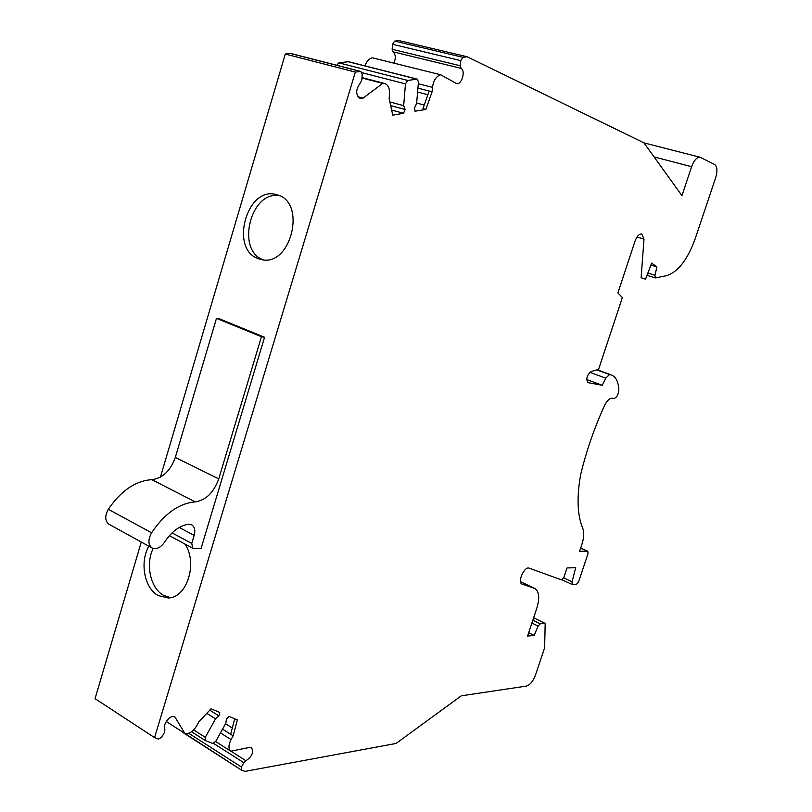 <?xml version="1.0" encoding="UTF-8"?>
<svg xmlns="http://www.w3.org/2000/svg" width="812" height="812" viewBox="0 0 812 812"><rect width="100%" height="100%" fill="white"/><g stroke="black" fill="none" stroke-linecap="round" stroke-linejoin="round"><path stroke-width="1.22" d="M153.143 548.445C145.277 564.391 150.504 588.375 163.567 595.358L170.449 597.683M148.87 546.222C139.532 562.066 144.343 588.233 158.147 595.561L168.287 597.977C187.125 597.845 198.047 562.574 184.831 543.969M263.332 259.81C235.581 250.634 250.654 190.099 279.45 195.722M258.561 258.734C228.964 249.507 247.152 184.882 276.78 194.748C307.312 201.569 290.889 268.041 260.957 259.434L258.561 258.734M264.57 337.264L219.646 318.913L216.479 318.334L175.311 457.44C170.459 470.798 162.654 478.207 151.885 479.659L195.225 501.887C205.913 500.222 213.749 492.559 218.732 478.897L261.454 336.726L264.57 337.264L201.031 548.557L192.809 548.273L191.744 543.451L172.053 532.885M195.225 501.887C179.087 503.278 164.552 513.57 151.6 532.784C147.936 539.635 148.068 544.69 151.996 547.948C156.371 549.724 160.634 547.704 164.765 541.898C171.657 531.515 179.543 525.628 188.435 524.258L191.764 524.856C194.677 526.826 195.479 530.337 194.169 535.382L191.744 543.451M216.479 318.334L261.454 336.726M109.143 524.339L108.899 524.207C104.9 520.939 104.707 515.975 108.311 509.297C121.1 490.631 135.624 480.755 151.885 479.659M234.729 718.782L230.659 734.231L233.166 735.794L231.065 739.57C228.375 745.02 228.284 748.897 230.811 751.201L250.076 747.304L251.578 747.69C253.831 752.419 251.943 756.754 245.914 760.712L243.793 762.681L241.418 767.025L241.326 770.04L244.889 771.4L396.073 743.457L461.257 695.833L526.46 686.079C530.074 684.952 533.078 681.309 535.463 675.127L544.639 647.722L545.177 623.403L540.224 623.819L538.123 626.082L534.134 635.431L527.556 636.06L536.742 608.452C539.848 598.119 539.219 591.461 534.864 588.477L521.964 584.041C517.173 582.174 524.481 565.984 529.13 568.156L561.457 579.859L563.934 577.251L567.05 567.933L575.698 567.72L572.074 581.788L572.186 584.478L576.429 584.366L578.601 581.768L588.01 553.754L587.807 551.257L579.616 551.267L581.768 544.822C584.031 537.757 584.336 532.175 582.671 528.084C577.332 515.143 576.642 497.411 580.6 474.888C586.173 451.594 594.1 428.563 604.392 405.787C606.94 400.641 609.619 398.113 612.441 398.215L613.821 398.448C616.623 397.738 618.287 394.977 618.825 390.176C618.48 381.985 616.064 376.93 611.578 375.012L609.548 374.545L605.701 378.138L602.291 385.294L587.949 382.635C585.807 378.879 586.863 375.185 591.106 371.531L598.566 369.409L622.378 297.557L617.902 292.909L635.035 241.113C636.953 236.099 639.217 233.714 641.805 233.968L643.997 239.144L641.115 277.755L645.55 279.186L651.63 263.108L656.949 266.925L654.908 275.238L655.406 277.937L666.693 275.633C678.071 271.929 687.541 259.708 695.102 238.961L715.666 177.777C717.615 171.027 717.29 166.612 714.702 164.521L700.167 157.264C696.94 157.041 694.087 160.197 691.611 166.714L681.958 195.672L643.926 142.841L467.144 56.749L462.941 57.327L460.78 60.616L460.282 65.772L461.084 68.35C465.895 71.151 461.561 85.23 456.425 83.504L440.723 74.775C436.298 76.125 433.537 80.307 432.471 87.341L432.085 91.786L425.884 109.427L415.074 111.203L414.536 107.884L416.617 103.489L418.474 81.9L417.226 79.119L407.746 80.439L405.472 83.869L403.676 105.651L405.097 109.488L403.544 113.284L392.764 115.152L389.161 98.668L389.537 94.08C389.76 88.325 388.126 84.793 384.634 83.484L382.675 83.382L363.086 98.12L360.163 98.526C355.473 94.689 355.544 89.513 360.386 83.007L361.827 79.901L362.213 74.369L360.812 71.436L355.341 72.085L285.306 54.039L160.431 477.111M141.268 542.04L95.055 698.635L154.554 737.621L158.563 739.113L161.862 737.022L164.481 732.353L164.877 729.491C161.974 724.68 170.875 713.677 174.945 716.986L184.821 733.409C188.983 734.281 192.941 731.744 196.707 725.796L198.869 721.888L211.069 708.764L219.747 712.449L218.935 715.869L215.566 718.813L205.274 737.337L205.233 740.514L212.653 743.437L215.708 741.427L225.868 723.096L226.436 719.016L229.096 716.397L237.358 719.899L233.166 735.794M355.341 72.085L154.554 737.621M183.451 732.525L241.205 769.938M360.812 71.436L290.848 53.48L285.306 54.039M417.226 79.119L348.48 61.702L338.837 62.849L336.736 65.254M440.723 74.775L372.363 57.794C369.084 58.464 366.628 61.154 364.974 65.884M467.144 56.749L398.946 40.6L394.662 41.107L392.531 44.284L392.145 49.288L393.018 51.806C395.728 54.434 396.002 58.21 393.861 63.133M432.075 91.766L417.936 88.122M427.863 94.73L417.601 92.06M425.884 109.427L422.971 108.646L429.152 91.035L432.085 91.786M424.229 105.042L416.657 103.043M403.676 105.651L389.882 101.957M382.675 83.382L361.959 78.003M363.086 98.12L357.828 96.699M175.412 717.382L174.255 716.641M184.821 733.409L166.237 721.472M215.566 718.813L206.806 713.352M232.303 727.988L225.503 723.756M233.135 735.814L222.508 729.156M545.177 623.403L533.636 617.79M534.134 635.431L528.663 632.721M572.074 581.788L563.67 577.911M602.291 385.294L586.66 379.539M643.997 239.144L636.973 237.053M641.115 277.755L645.55 279.186M656.949 266.925L650.889 265.057M175.311 457.44L218.732 478.897M108.311 509.297L151.6 532.784M179.229 527.445L194.169 535.382M360.284 71.405L290.31 53.45M691.611 166.714L654.056 156.909M462.941 57.327L394.662 41.107M460.78 60.616L392.531 44.284M460.282 65.772L392.145 49.288M461.084 68.35L393.018 51.806M432.471 87.341L418.312 83.727M415.47 111.224L414.729 111.031M416.749 79.099L347.993 61.671M407.746 80.439L338.837 62.849M405.472 83.869L362.01 72.694M405.097 109.488L390.673 105.601M403.544 113.284L391.648 110.056M218.935 715.869L209.76 710.175M205.274 737.337L193.652 729.927M205.101 740.412L191.551 731.754L205.233 740.514M231.065 739.57L220.448 732.881M245.914 760.712L231.511 751.547M243.793 762.681L213.586 743.416M241.418 767.025L188.739 733.277M540.224 623.819L532.834 620.206M538.123 626.082L531.89 623.027M534.266 588.233L520.553 581.747M587.563 551.206L580.661 548.141M609.548 374.545L596.779 369.917M605.701 378.138L589.776 372.322M654.908 275.238L647.874 273.045M108.899 524.207L151.996 547.948M169.403 535.656L192.809 548.273M384.634 83.484L361.99 77.597M230.811 751.201L215.637 741.559M241.326 770.04L183.867 733.134M534.864 588.477L520.543 581.707M572.186 584.478L562.066 579.798M587.807 551.257L580.681 548.09M611.578 375.012L597.196 369.795M655.406 277.937L647.022 275.309M700.167 157.264L643.946 142.871"/></g></svg>
